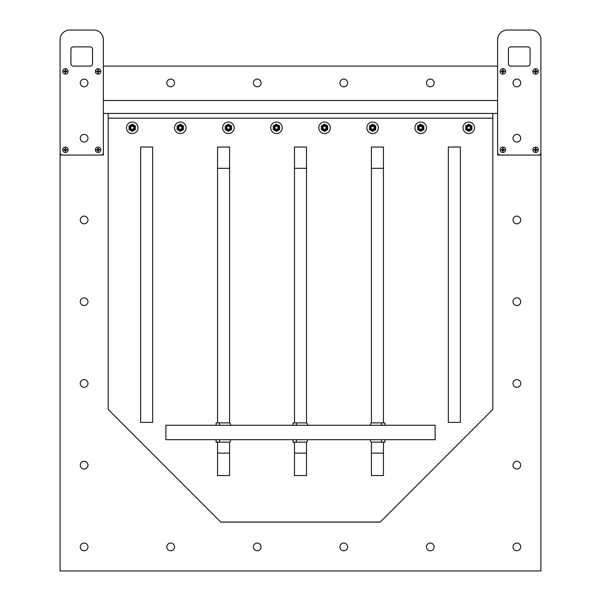 <?xml version="1.0" encoding="UTF-8"?>
<svg xmlns="http://www.w3.org/2000/svg" width="601" height="601" viewBox="0 0 601 601"><rect width="100%" height="100%" fill="white"/><g stroke="black" fill="none" stroke-linecap="round" stroke-linejoin="round"><path stroke-width="0.9" d="M540.9 155.058L497.628 155.058L497.628 66.11L103.372 66.11L103.372 155.058L60.1 155.058L60.1 570.95L540.9 570.95L540.9 66.11M426.47 82.938A3.846 3.846 0 0 1 432.239 79.61A3.846 3.846 0 0 1 432.239 86.266A3.846 3.846 0 0 1 426.47 82.938M426.47 546.91A3.846 3.846 0 0 1 432.239 543.582A3.846 3.846 0 0 1 432.239 550.238A3.846 3.846 0 0 1 426.47 546.91M339.926 82.938A3.846 3.846 0 0 1 345.695 79.61A3.846 3.846 0 0 1 345.695 86.266A3.846 3.846 0 0 1 339.926 82.938M339.926 546.91A3.846 3.846 0 0 1 345.695 543.582A3.846 3.846 0 0 1 345.695 550.238A3.846 3.846 0 0 1 339.926 546.91M253.382 82.938A3.846 3.846 0 0 1 259.151 79.61A3.846 3.846 0 0 1 259.151 86.266A3.846 3.846 0 0 1 253.382 82.938M253.382 546.91A3.846 3.846 0 0 1 259.151 543.582A3.846 3.846 0 0 1 259.151 550.238A3.846 3.846 0 0 1 253.382 546.91M166.838 82.938A3.846 3.846 0 0 1 172.607 79.61A3.846 3.846 0 0 1 172.607 86.266A3.846 3.846 0 0 1 166.838 82.938M166.838 546.91A3.846 3.846 0 0 1 172.607 543.582A3.846 3.846 0 0 1 172.607 550.238A3.846 3.846 0 0 1 166.838 546.91M520.706 219.966A3.846 3.846 0 0 1 514.937 223.294A3.846 3.846 0 0 1 514.937 216.638A3.846 3.846 0 0 1 520.706 219.966M520.706 301.702A3.846 3.846 0 0 1 514.937 305.03A3.846 3.846 0 0 1 514.937 298.374A3.846 3.846 0 0 1 520.706 301.702M520.706 383.438A3.846 3.846 0 0 1 514.937 386.766A3.846 3.846 0 0 1 514.937 380.11A3.846 3.846 0 0 1 520.706 383.438M520.706 465.174A3.846 3.846 0 0 1 514.937 468.502A3.846 3.846 0 0 1 514.937 461.846A3.846 3.846 0 0 1 520.706 465.174M520.706 546.91A3.846 3.846 0 0 1 514.937 550.238A3.846 3.846 0 0 1 514.937 543.582A3.846 3.846 0 0 1 520.706 546.91M80.294 219.966A3.846 3.846 0 0 1 86.063 216.638A3.846 3.846 0 0 1 86.063 223.294A3.846 3.846 0 0 1 80.294 219.966M80.294 301.702A3.846 3.846 0 0 1 86.063 298.374A3.846 3.846 0 0 1 86.063 305.03A3.846 3.846 0 0 1 80.294 301.702M80.294 383.438A3.846 3.846 0 0 1 86.063 380.11A3.846 3.846 0 0 1 86.063 386.766A3.846 3.846 0 0 1 80.294 383.438M80.294 465.174A3.846 3.846 0 0 1 86.063 461.846A3.846 3.846 0 0 1 86.063 468.502A3.846 3.846 0 0 1 80.294 465.174M80.294 546.91A3.846 3.846 0 0 1 86.063 543.582A3.846 3.846 0 0 1 86.063 550.238A3.846 3.846 0 0 1 80.294 546.91M380.163 522.141L492.82 409.394L380.163 522.141L220.837 522.141L108.18 409.394L220.837 522.141M492.82 118.187L108.18 118.187L108.18 113.439L492.82 113.439L492.82 409.394M108.18 409.394L108.18 118.187M380.163 522.051L220.837 522.051M152.654 147.035L152.654 422.383L140.634 422.383L140.634 147.035L152.654 147.035M460.366 147.035L460.366 422.383L448.346 422.383L448.346 147.035L460.366 147.035M217.562 168.31L217.562 147.035L229.582 147.035L229.582 168.31L217.562 168.31L217.562 422.909M217.562 475.534L217.562 453.116L229.582 453.116L229.582 475.534L217.562 475.534M217.562 442.141L217.562 453.116M229.582 453.116L229.582 442.058M229.582 422.984L229.582 168.31M294.49 168.31L294.49 147.035L306.51 147.035L306.51 168.31L294.49 168.31L294.49 422.909M294.49 475.534L294.49 453.116L306.51 453.116L306.51 475.534L294.49 475.534M294.49 442.141L294.49 453.116M306.51 453.116L306.51 442.058M306.51 422.984L306.51 168.31M371.418 168.31L371.418 147.035L383.438 147.035L383.438 168.31L371.418 168.31L371.418 422.984M371.418 475.534L371.418 453.116L383.438 453.116L383.438 475.534L371.418 475.534M371.418 442.058L371.418 453.116M383.438 453.116L383.438 442.141M383.438 422.909L383.438 168.31M165.876 439.684L165.876 425.26L435.124 425.26L435.124 439.684L165.876 439.684M230.544 439.684L230.544 440.691A1.442 1.442 180 0 1 229.101 442.133L219.485 442.133L229.101 442.141A1.442 1.442 -0 0 0 230.544 440.698M219.485 425.26L219.485 422.901L216.12 422.924L216.12 425.26M216.12 439.684L216.12 442.156L219.485 442.133L219.485 439.684M216.12 442.306L217.562 442.306L216.12 442.306L216.12 440.879M219.485 422.901L229.101 422.901A1.442 1.442 180 0 1 230.544 424.344L230.544 425.26M307.472 439.684L307.472 440.691A1.442 1.442 180 0 1 306.029 442.133L296.413 442.133L306.029 442.141A1.442 1.442 -0 0 0 307.472 440.698M296.413 425.26L296.413 422.901L293.048 422.924L293.048 425.26M293.048 439.684L293.048 442.156L296.413 442.133L296.413 439.684M293.048 442.306L294.49 442.306L293.048 442.156M296.413 422.901L306.029 422.901A1.442 1.442 180 0 1 307.472 424.344L307.472 425.26M370.456 425.26L370.456 424.344A1.442 1.442 180 0 1 371.899 422.901L381.515 422.901L381.515 425.26M381.515 439.684L381.515 442.133L371.899 442.133A1.442 1.442 180 0 1 370.456 440.691A1.442 1.442 0 0 0 371.899 442.141L384.88 442.156L384.88 439.684M384.88 425.26L384.88 422.924L381.515 422.901M384.88 442.306L383.438 442.306L384.88 442.156M370.456 440.691L370.456 439.684M103.372 100.51L497.628 100.51M132.205 126.218A1.555 1.555 180 0 1 133.572 128.539A1.555 1.555 180 0 1 130.883 128.561A1.555 1.555 180 0 1 132.205 126.218M134.143 127.788A1.923 1.923 -0 0 0 131.273 126.105A1.923 1.923 -0 0 0 131.243 129.433A1.923 1.923 -0 0 0 134.143 127.788M132.243 125.061A2.72 2.72 -0 0 0 129.854 129.117A2.72 2.72 -0 0 0 134.564 129.147A2.72 2.72 -0 0 0 132.243 125.061M135.36 126L135.33 129.606L132.19 131.386L129.08 129.561L129.11 125.947L132.25 124.167L135.36 126M129.08 129.561L132.19 131.401L135.33 129.606M126.45 127.795L126.45 127.803A5.77 5.77 -0 0 0 132.22 133.572A5.77 5.77 -0 0 0 137.99 127.803L137.99 127.803A5.77 5.77 -0 0 0 132.265 122.026A5.77 5.77 -0 0 0 126.45 127.795A5.77 5.77 -0 0 0 132.22 133.565A5.77 5.77 -0 0 0 137.99 127.795L137.99 127.803M180.285 126.218A1.555 1.555 180 0 1 181.652 128.539A1.555 1.555 180 0 1 178.963 128.561A1.555 1.555 180 0 1 180.285 126.218M182.223 127.788A1.923 1.923 -0 0 0 179.353 126.105A1.923 1.923 -0 0 0 179.323 129.433A1.923 1.923 -0 0 0 182.223 127.788M180.323 125.061A2.72 2.72 -0 0 0 177.934 129.117A2.72 2.72 -0 0 0 182.644 129.147A2.72 2.72 -0 0 0 180.323 125.061M183.44 126L183.41 129.606L180.27 131.386L177.16 129.561L177.19 125.947L180.33 124.167L183.44 126M177.16 129.561L180.27 131.401L183.41 129.606M174.53 127.795L174.53 127.803A5.77 5.77 -0 0 0 180.3 133.572A5.77 5.77 -0 0 0 186.07 127.803L186.07 127.803A5.77 5.77 -0 0 0 180.345 122.026A5.77 5.77 -0 0 0 174.53 127.795A5.77 5.77 -0 0 0 180.3 133.565A5.77 5.77 -0 0 0 186.07 127.795L186.07 127.803M228.365 126.218A1.555 1.555 180 0 1 229.732 128.539A1.555 1.555 180 0 1 227.043 128.561A1.555 1.555 180 0 1 228.365 126.218M230.303 127.788A1.923 1.923 -0 0 0 227.433 126.105A1.923 1.923 -0 0 0 227.403 129.433A1.923 1.923 -0 0 0 230.303 127.788M228.403 125.061A2.72 2.72 -0 0 0 226.014 129.117A2.72 2.72 -0 0 0 230.724 129.147A2.72 2.72 -0 0 0 228.403 125.061M231.52 126L231.49 129.606L228.35 131.386L225.24 129.561L225.27 125.947L228.41 124.167L231.52 126M225.24 129.561L228.35 131.401L231.49 129.606M222.61 127.795L222.61 127.803A5.77 5.77 -0 0 0 228.38 133.572A5.77 5.77 -0 0 0 234.15 127.803L234.15 127.803A5.77 5.77 -0 0 0 228.425 122.026A5.77 5.77 -0 0 0 222.61 127.795A5.77 5.77 -0 0 0 228.38 133.565A5.77 5.77 -0 0 0 234.15 127.795L234.15 127.803M276.445 126.218A1.555 1.555 180 0 1 277.812 128.539A1.555 1.555 180 0 1 275.123 128.561A1.555 1.555 180 0 1 276.445 126.218M278.383 127.788A1.923 1.923 -0 0 0 275.513 126.105A1.923 1.923 -0 0 0 275.483 129.433A1.923 1.923 -0 0 0 278.383 127.788M276.483 125.061A2.72 2.72 -0 0 0 274.094 129.117A2.72 2.72 -0 0 0 278.804 129.147A2.72 2.72 -0 0 0 276.483 125.061M279.6 126L279.57 129.606L276.43 131.386L273.32 129.561L273.35 125.947L276.49 124.167L279.6 126M273.32 129.561L276.43 131.401L279.57 129.606M270.69 127.795L270.69 127.803A5.77 5.77 -0 0 0 276.46 133.572A5.77 5.77 -0 0 0 282.23 127.803L282.23 127.803A5.77 5.77 -0 0 0 276.505 122.026A5.77 5.77 -0 0 0 270.69 127.795A5.77 5.77 -0 0 0 276.46 133.565A5.77 5.77 -0 0 0 282.23 127.795L282.23 127.803M324.525 126.218A1.555 1.555 180 0 1 325.892 128.539A1.555 1.555 180 0 1 323.203 128.561A1.555 1.555 180 0 1 324.525 126.218M326.463 127.788A1.923 1.923 -0 0 0 323.593 126.105A1.923 1.923 -0 0 0 323.563 129.433A1.923 1.923 -0 0 0 326.463 127.788M324.563 125.061A2.72 2.72 -0 0 0 322.174 129.117A2.72 2.72 -0 0 0 326.884 129.147A2.72 2.72 -0 0 0 324.563 125.061M327.68 126L327.65 129.606L324.51 131.386L321.4 129.561L321.43 125.947L324.57 124.167L327.68 126M321.4 129.561L324.51 131.401L327.65 129.606M318.77 127.795L318.77 127.803A5.77 5.77 -0 0 0 324.54 133.572A5.77 5.77 -0 0 0 330.31 127.803L330.31 127.803A5.77 5.77 -0 0 0 324.585 122.026A5.77 5.77 -0 0 0 318.77 127.795A5.77 5.77 -0 0 0 324.54 133.565A5.77 5.77 -0 0 0 330.31 127.795L330.31 127.803M372.605 126.218A1.555 1.555 180 0 1 373.972 128.539A1.555 1.555 180 0 1 371.283 128.561A1.555 1.555 180 0 1 372.605 126.218M374.543 127.788A1.923 1.923 -0 0 0 371.673 126.105A1.923 1.923 -0 0 0 371.643 129.433A1.923 1.923 -0 0 0 374.543 127.788M372.643 125.061A2.72 2.72 -0 0 0 370.254 129.117A2.72 2.72 -0 0 0 374.964 129.147A2.72 2.72 -0 0 0 372.643 125.061M375.76 126L375.73 129.606L372.59 131.386L369.48 129.561L369.51 125.947L372.65 124.167L375.76 126M369.48 129.561L372.59 131.401L375.73 129.606M366.85 127.795L366.85 127.803A5.77 5.77 -0 0 0 372.62 133.572A5.77 5.77 -0 0 0 378.39 127.803L378.39 127.803A5.77 5.77 -0 0 0 372.665 122.026A5.77 5.77 -0 0 0 366.85 127.795A5.77 5.77 -0 0 0 372.62 133.565A5.77 5.77 -0 0 0 378.39 127.795L378.39 127.803M420.685 126.218A1.555 1.555 180 0 1 422.052 128.539A1.555 1.555 180 0 1 419.363 128.561A1.555 1.555 180 0 1 420.685 126.218M422.623 127.788A1.923 1.923 -0 0 0 419.753 126.105A1.923 1.923 -0 0 0 419.723 129.433A1.923 1.923 -0 0 0 422.623 127.788M420.723 125.061A2.72 2.72 -0 0 0 418.334 129.117A2.72 2.72 -0 0 0 423.044 129.147A2.72 2.72 -0 0 0 420.723 125.061M423.84 126L423.81 129.606L420.67 131.386L417.56 129.561L417.59 125.947L420.73 124.167L423.84 126M417.56 129.561L420.67 131.401L423.81 129.606M414.93 127.795L414.93 127.803A5.77 5.77 -0 0 0 420.7 133.572A5.77 5.77 -0 0 0 426.47 127.803L426.47 127.803A5.77 5.77 -0 0 0 420.745 122.026A5.77 5.77 -0 0 0 414.93 127.795A5.77 5.77 -0 0 0 420.7 133.565A5.77 5.77 -0 0 0 426.47 127.795L426.47 127.803M468.765 126.218A1.555 1.555 180 0 1 470.132 128.539A1.555 1.555 180 0 1 467.443 128.561A1.555 1.555 180 0 1 468.765 126.218M470.703 127.788A1.923 1.923 -0 0 0 467.833 126.105A1.923 1.923 -0 0 0 467.803 129.433A1.923 1.923 -0 0 0 470.703 127.788M468.803 125.061A2.72 2.72 -0 0 0 466.414 129.117A2.72 2.72 -0 0 0 471.124 129.147A2.72 2.72 -0 0 0 468.803 125.061M471.92 126L471.89 129.606L468.75 131.386L465.64 129.561L465.67 125.947L468.81 124.167L471.92 126M465.64 129.561L468.75 131.401L471.89 129.606M463.01 127.795L463.01 127.803A5.77 5.77 -0 0 0 468.78 133.572A5.77 5.77 -0 0 0 474.55 127.803L474.55 127.803A5.77 5.77 -0 0 0 468.825 122.026A5.77 5.77 -0 0 0 463.01 127.795A5.77 5.77 -0 0 0 468.78 133.565A5.77 5.77 -0 0 0 474.55 127.795L474.55 127.803M60.1 155.058L60.1 66.11M80.294 82.938A3.846 3.846 0 0 1 86.063 79.61A3.846 3.846 0 0 1 86.063 86.266A3.846 3.846 0 0 1 80.294 82.938M80.294 138.23A3.846 3.846 0 0 1 86.063 134.902A3.846 3.846 0 0 1 86.063 141.558A3.846 3.846 0 0 1 80.294 138.23M60.1 39.666A9.616 9.616 0 0 1 69.716 30.05L93.756 30.05A9.616 9.616 0 0 1 103.372 39.666L103.372 152.654A2.404 2.404 0 0 1 100.968 155.058L62.504 155.058A2.404 2.404 0 0 1 60.1 152.654L60.1 39.666M90.15 66.11A2.404 2.404 0 0 0 92.554 63.706L92.554 49.282A2.404 2.404 0 0 0 90.15 46.878L73.322 46.878A2.404 2.404 0 0 0 70.918 49.282L70.918 63.706A2.404 2.404 0 0 0 73.322 66.11L90.15 66.11M520.706 82.938A3.846 3.846 0 0 1 514.937 86.266A3.846 3.846 0 0 1 514.937 79.61A3.846 3.846 0 0 1 520.706 82.938M520.706 138.23A3.846 3.846 0 0 1 514.937 141.558A3.846 3.846 0 0 1 514.937 134.902A3.846 3.846 0 0 1 520.706 138.23M531.284 30.05A9.616 9.616 0 0 1 540.9 39.666L540.9 152.654A2.404 2.404 0 0 1 538.496 155.058L500.032 155.058A2.404 2.404 0 0 1 497.628 152.654L497.628 39.666A9.616 9.616 0 0 1 507.244 30.05L531.284 30.05M508.446 63.706L508.446 49.282A2.404 2.404 0 0 1 510.85 46.878L527.678 46.878A2.404 2.404 0 0 1 530.082 49.282L530.082 63.706A2.404 2.404 0 0 1 527.678 66.11L510.85 66.11A2.404 2.404 0 0 1 508.446 63.706M65.178 70.34A1.082 1.082 0 0 1 65.599 70.34L65.577 69.731A1.683 1.683 0 0 0 65.201 69.731L65.141 70.903L64.33 71.188A1.082 1.082 0 0 0 64.33 71.609L65.141 71.895L65.201 73.067L64.885 71.677M65.201 69.731L65.111 70.895L64.33 71.188M65.178 72.458A1.082 1.082 0 0 0 65.599 72.458L65.885 71.647L67.057 71.587L65.667 71.902M66.448 71.609A1.082 1.082 0 0 0 66.448 71.188L67.057 71.211L65.885 71.151L65.599 70.34M64.33 71.609L64.893 71.647M65.577 69.731L65.892 71.121M66.448 71.188L65.885 71.151M65.599 72.458L65.637 71.895M65.389 68.679A2.72 2.72 0 0 1 67.74 72.759A2.72 2.72 0 0 1 63.037 72.759A2.72 2.72 0 0 1 65.389 68.679M502.706 70.34A1.082 1.082 0 0 1 503.127 70.34L503.105 69.731A1.683 1.683 0 0 0 502.729 69.731L502.669 70.903L501.858 71.188A1.082 1.082 0 0 0 501.858 71.609L502.669 71.895L502.729 73.067L502.413 71.677M502.729 69.731L502.639 70.895L501.858 71.188M502.706 72.458A1.082 1.082 0 0 0 503.127 72.458L503.413 71.647L504.585 71.587L503.195 71.902M503.976 71.609A1.082 1.082 0 0 0 503.976 71.188L504.585 71.211L503.413 71.151L503.127 70.34M501.858 71.609L502.421 71.647M503.105 69.731L503.42 71.121M503.976 71.188L503.413 71.151M503.127 72.458L503.165 71.895M502.917 68.679A2.72 2.72 0 0 1 505.268 72.759A2.72 2.72 0 0 1 500.565 72.759A2.72 2.72 0 0 1 502.917 68.679M97.873 70.34A1.082 1.082 0 0 1 98.294 70.34L98.271 69.731A1.683 1.683 0 0 0 97.895 69.731L97.835 70.903L97.024 71.188A1.082 1.082 0 0 0 97.024 71.609L97.835 71.895L97.895 73.067L97.58 71.677M97.895 69.731L97.805 70.895L97.024 71.188M97.873 72.458A1.082 1.082 0 0 0 98.294 72.458L98.579 71.647L99.751 71.587L98.361 71.902M99.142 71.609A1.082 1.082 0 0 0 99.142 71.188L99.751 71.211L98.579 71.151L98.294 70.34M97.024 71.609L97.587 71.647M98.271 69.731L98.587 71.121M99.142 71.188L98.579 71.151M98.294 72.458L98.331 71.895M98.083 68.679A2.72 2.72 0 0 1 100.435 72.759A2.72 2.72 0 0 1 95.732 72.759A2.72 2.72 0 0 1 98.083 68.679M535.401 70.34A1.082 1.082 0 0 1 535.822 70.34L535.799 69.731A1.683 1.683 0 0 0 535.423 69.731L535.363 70.903L534.552 71.188A1.082 1.082 0 0 0 534.552 71.609L535.363 71.895L535.423 73.067L535.108 71.677M535.423 69.731L535.333 70.895L534.552 71.188M535.401 72.458A1.082 1.082 0 0 0 535.822 72.458L536.107 71.647L537.279 71.587L535.889 71.902M536.67 71.609A1.082 1.082 0 0 0 536.67 71.188L537.279 71.211L536.107 71.151L535.822 70.34M534.552 71.609L535.115 71.647M535.799 69.731L536.115 71.121M536.67 71.188L536.107 71.151M535.822 72.458L535.859 71.895M535.611 68.679A2.72 2.72 0 0 1 537.963 72.759A2.72 2.72 0 0 1 533.26 72.759A2.72 2.72 0 0 1 535.611 68.679M65.178 148.71A1.082 1.082 0 0 1 65.599 148.71L65.577 148.101A1.683 1.683 0 0 0 65.201 148.101L65.141 149.273L64.33 149.559A1.082 1.082 0 0 0 64.33 149.98L65.141 150.265L65.201 151.437L64.885 150.047M65.201 148.101L65.111 149.266L64.33 149.559M65.178 150.828A1.082 1.082 0 0 0 65.599 150.828L65.885 150.017L67.057 149.957L65.667 150.273M66.448 149.98A1.082 1.082 0 0 0 66.448 149.559L67.057 149.581L65.885 149.521L65.599 148.71M64.33 149.98L64.893 150.017M65.577 148.101L65.892 149.491M66.448 149.559L65.885 149.521M65.599 150.828L65.637 150.265M65.389 147.05A2.72 2.72 0 0 1 67.74 151.129A2.72 2.72 0 0 1 63.037 151.129A2.72 2.72 0 0 1 65.389 147.05M502.706 148.71A1.082 1.082 0 0 1 503.127 148.71L503.105 148.101A1.683 1.683 0 0 0 502.729 148.101L502.669 149.273L501.858 149.559A1.082 1.082 0 0 0 501.858 149.98L502.669 150.265L502.729 151.437L502.413 150.047M502.729 148.101L502.639 149.266L501.858 149.559M502.706 150.828A1.082 1.082 0 0 0 503.127 150.828L503.413 150.017L504.585 149.957L503.195 150.273M503.976 149.98A1.082 1.082 0 0 0 503.976 149.559L504.585 149.581L503.413 149.521L503.127 148.71M501.858 149.98L502.421 150.017M503.105 148.101L503.42 149.491M503.976 149.559L503.413 149.521M503.127 150.828L503.165 150.265M502.917 147.05A2.72 2.72 0 0 1 505.268 151.129A2.72 2.72 0 0 1 500.565 151.129A2.72 2.72 0 0 1 502.917 147.05M97.873 148.71A1.082 1.082 0 0 1 98.294 148.71L98.271 148.101A1.683 1.683 0 0 0 97.895 148.101L97.835 149.273L97.024 149.559A1.082 1.082 0 0 0 97.024 149.98L97.835 150.265L97.895 151.437L97.58 150.047M97.895 148.101L97.805 149.266L97.024 149.559M97.873 150.828A1.082 1.082 0 0 0 98.294 150.828L98.579 150.017L99.751 149.957L98.361 150.273M99.142 149.98A1.082 1.082 0 0 0 99.142 149.559L99.751 149.581L98.579 149.521L98.294 148.71M97.024 149.98L97.587 150.017M98.271 148.101L98.587 149.491M99.142 149.559L98.579 149.521M98.294 150.828L98.331 150.265M98.083 147.05A2.72 2.72 0 0 1 100.435 151.129A2.72 2.72 0 0 1 95.732 151.129A2.72 2.72 0 0 1 98.083 147.05M535.401 148.71A1.082 1.082 0 0 1 535.822 148.71L535.799 148.101A1.683 1.683 0 0 0 535.423 148.101L535.363 149.273L534.552 149.559A1.082 1.082 0 0 0 534.552 149.98L535.363 150.265L535.423 151.437L535.108 150.047M535.423 148.101L535.333 149.266L534.552 149.559M535.401 150.828A1.082 1.082 0 0 0 535.822 150.828L536.107 150.017L537.279 149.957L535.889 150.273M536.67 149.98A1.082 1.082 0 0 0 536.67 149.559L537.279 149.581L536.107 149.521L535.822 148.71M534.552 149.98L535.115 150.017M535.799 148.101L536.115 149.491M536.67 149.559L536.107 149.521M535.822 150.828L535.859 150.265M535.611 147.05A2.72 2.72 0 0 1 537.963 151.129A2.72 2.72 0 0 1 533.26 151.129A2.72 2.72 0 0 1 535.611 147.05M63.789 71.587A1.615 1.615 0 0 1 63.789 71.211M63.721 71.211A1.683 1.683 0 0 0 63.721 71.587M65.577 72.999A1.615 1.615 0 0 1 65.201 72.999M65.201 73.067A1.683 1.683 0 0 0 65.577 73.067M66.989 71.211A1.615 1.615 0 0 1 66.989 71.587M67.057 71.587A1.683 1.683 0 0 0 67.057 71.211M65.201 69.799A1.615 1.615 0 0 1 65.577 69.799M501.317 71.587A1.615 1.615 0 0 1 501.317 71.211M501.249 71.211A1.683 1.683 0 0 0 501.249 71.587M503.105 72.999A1.615 1.615 0 0 1 502.729 72.999M502.729 73.067A1.683 1.683 0 0 0 503.105 73.067M504.517 71.211A1.615 1.615 0 0 1 504.517 71.587M504.585 71.587A1.683 1.683 0 0 0 504.585 71.211M502.729 69.799A1.615 1.615 0 0 1 503.105 69.799M96.483 71.587A1.615 1.615 0 0 1 96.483 71.211M96.415 71.211A1.683 1.683 0 0 0 96.415 71.587M98.271 72.999A1.615 1.615 0 0 1 97.895 72.999M97.895 73.067A1.683 1.683 0 0 0 98.271 73.067M99.683 71.211A1.615 1.615 0 0 1 99.683 71.587M99.751 71.587A1.683 1.683 0 0 0 99.751 71.211M97.895 69.799A1.615 1.615 0 0 1 98.271 69.799M534.011 71.587A1.615 1.615 0 0 1 534.011 71.211M533.943 71.211A1.683 1.683 0 0 0 533.943 71.587M535.799 72.999A1.615 1.615 0 0 1 535.423 72.999M535.423 73.067A1.683 1.683 0 0 0 535.799 73.067M537.211 71.211A1.615 1.615 0 0 1 537.211 71.587M537.279 71.587A1.683 1.683 0 0 0 537.279 71.211M535.423 69.799A1.615 1.615 0 0 1 535.799 69.799M63.789 149.957A1.615 1.615 0 0 1 63.789 149.581M63.721 149.581A1.683 1.683 0 0 0 63.721 149.957M65.577 151.369A1.615 1.615 0 0 1 65.201 151.369M65.201 151.437A1.683 1.683 0 0 0 65.577 151.437M66.989 149.581A1.615 1.615 0 0 1 66.989 149.957M67.057 149.957A1.683 1.683 0 0 0 67.057 149.581M65.201 148.169A1.615 1.615 0 0 1 65.577 148.169M501.317 149.957A1.615 1.615 0 0 1 501.317 149.581M501.249 149.581A1.683 1.683 0 0 0 501.249 149.957M503.105 151.369A1.615 1.615 0 0 1 502.729 151.369M502.729 151.437A1.683 1.683 0 0 0 503.105 151.437M504.517 149.581A1.615 1.615 0 0 1 504.517 149.957M504.585 149.957A1.683 1.683 0 0 0 504.585 149.581M502.729 148.169A1.615 1.615 0 0 1 503.105 148.169M96.483 149.957A1.615 1.615 0 0 1 96.483 149.581M96.415 149.581A1.683 1.683 0 0 0 96.415 149.957M98.271 151.369A1.615 1.615 0 0 1 97.895 151.369M97.895 151.437A1.683 1.683 0 0 0 98.271 151.437M99.683 149.581A1.615 1.615 0 0 1 99.683 149.957M99.751 149.957A1.683 1.683 0 0 0 99.751 149.581M97.895 148.169A1.615 1.615 0 0 1 98.271 148.169M534.011 149.957A1.615 1.615 0 0 1 534.011 149.581M533.943 149.581A1.683 1.683 0 0 0 533.943 149.957M535.799 151.369A1.615 1.615 0 0 1 535.423 151.369M535.423 151.437A1.683 1.683 0 0 0 535.799 151.437M537.211 149.581A1.615 1.615 0 0 1 537.211 149.957M537.279 149.957A1.683 1.683 0 0 0 537.279 149.581M535.423 148.169A1.615 1.615 0 0 1 535.799 148.169M103.372 113.446L108.18 113.446M492.82 113.446L497.628 113.446"/></g></svg>
